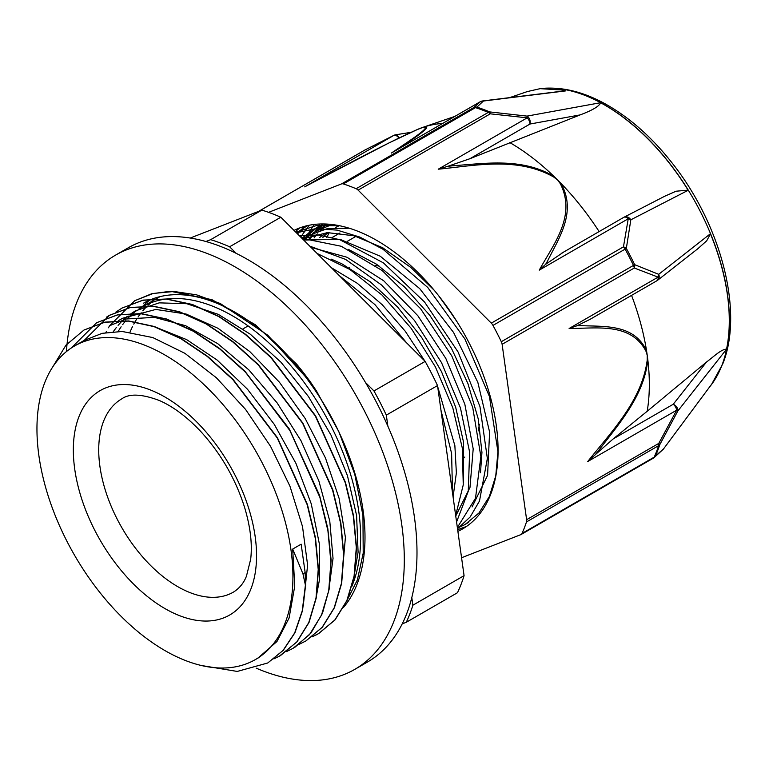 <?xml version="1.0" encoding="UTF-8"?>
<svg xmlns="http://www.w3.org/2000/svg" width="769" height="769" viewBox="0 0 769 769"><rect width="100%" height="100%" fill="white"/><g stroke="black" fill="none" stroke-linecap="round" stroke-linejoin="round"><path stroke-width="1.15" d="M346.377 601.675L357.383 579.884L363.208 553.142L362.949 515.374L354.759 474.242L338.879 431.755L316.405 390.892L310.993 382.808A190.106 109.756 -120 0 0 296.68 364.208L255.529 324.864L212.004 299.689L170.43 291.278L151.714 293.739L134.748 300.717M351.779 586.497A181.003 104.497 -120 0 0 302.755 380.549A181.003 104.497 -120 0 0 142.14 306.956A181.003 104.497 -120 0 0 138.833 309.023M136.776 310.445A181.003 104.497 -120 0 0 132.922 313.502M131.124 315.098A181.003 104.497 -120 0 0 127.596 318.635M125.876 320.577A181.003 104.497 -120 0 0 122.646 324.643M121.137 326.796A181.003 104.497 -120 0 0 118.224 331.42M160.067 296.623A181.003 104.497 -120 0 0 159.068 297.19L143.601 306.12M151.003 302.765A181.003 104.497 -120 0 0 148.023 305.351M146.264 307.052A181.003 104.497 -120 0 0 142.813 310.791M141.169 312.791A181.003 104.497 -120 0 0 138.055 317.03M136.565 319.308A181.003 104.497 -120 0 0 133.777 324.134M132.47 326.671A181.003 104.497 -120 0 0 130.038 332.102M354.038 576.414L358.085 552.152L356.585 515.403L347.425 475.598L331.045 435.177L308.484 396.602L281.041 362.286L250.377 334.275L218.329 314.377L186.809 303.717L159.173 302.861L135.19 310.964L128.961 315.069M127.116 316.501L123.376 319.76M121.54 321.557L118.09 325.335M116.455 327.334L113.303 331.631M187.05 661.129A181.003 104.497 -120 0 0 255.443 659.542A181.003 104.497 -120 0 0 255.443 450.547A181.003 104.497 -120 0 0 74.439 346.05A181.003 104.497 -120 0 0 51.388 505.416A181.003 104.497 -120 0 0 187.05 661.129M257.951 658.101L276.975 641.49L289.077 618.045L294.758 586.122L292.691 549.066L301.16 544.183L305.139 572.54L305.658 584.949L302.486 610.74L294.94 632.752L283.3 650.305L267.785 662.955M303.284 605.626L307.6 565.042L302.515 526.582L289.942 486.181L270.553 446.318L245.561 409.416L216.406 377.781L184.868 353.307L152.829 337.572L122.194 331.468L102.171 333.333L84.427 340.292M341.388 583.594L345.406 537.368L339.129 498.447L325.46 457.968L305.12 418.403L279.387 382.164L249.742 351.52L218.002 328.296L186.06 314.012L155.809 309.436L122.502 318.308L118.272 320.74M328.661 591.101L333.035 558.438L329.776 521.065L318.856 480.894L300.977 440.675L277.128 402.898L248.8 369.831L217.646 343.589L185.55 325.691L154.434 317.357L126.154 318.991L109.813 325.633M315.944 598.436L319.539 579.374L319.241 543.299L311.243 503.81L295.911 463.323L274.235 424.305L247.435 389.191L217.156 360.084L186.646 339.619L156.27 327.402M292.691 549.066L302.957 573.818L305.408 585.103L302.236 610.874L294.69 632.897L283.04 650.449L267.737 662.984L237.256 671.433L201.478 665.521M52.792 366.832L65.942 345.175L83.975 330.036L104.747 322.269L128.375 321.086L153.992 326.614L180.619 338.523L207.226 356.422L232.844 379.598L277.244 437.955L307.177 504.675L315.223 537.983L318.222 569.531L316.011 598.08L308.773 622.573L296.747 642L280.416 655.63L273.87 658.918M71.421 347.905L96.654 322.692L117.436 314.944L141.073 313.771L166.681 319.26L193.307 331.218L219.924 349.088L245.532 372.263L289.942 430.621L319.885 497.351L327.911 530.648L330.901 562.206L328.719 590.765L321.452 615.229L309.446 634.685L293.114 648.305L286.539 651.583M84.186 340.417L109.361 315.377L130.115 307.59L153.762 306.456L179.379 311.935L205.996 323.874L232.623 341.772L258.23 364.919L302.64 423.296L332.564 490.026L340.629 523.333L343.589 554.862L341.407 583.44L334.159 607.904L322.124 627.331L305.812 641L299.237 644.278M115.917 312.051L122.06 308.052L142.823 300.275L166.45 299.112L192.077 304.63L218.694 316.53L245.311 334.448L270.928 357.604L315.319 415.971L345.252 482.692L353.307 515.999L356.297 547.547L354.096 576.096L346.857 600.589L334.823 620.006L318.501 633.646L311.945 636.934M105.843 332.573L106.401 331.477M108.41 327.786L109.467 325.998M109.631 325.729L134.738 300.698L153.214 293.46L174.044 291.48L196.624 294.854L220.261 303.515L267.823 335.255L310.993 382.808M326.421 234.007L328.911 232.565M328.286 224.154A159.769 92.242 -120 0 0 327.517 224.673M324.499 226.951A159.769 92.242 -120 0 0 320.836 230.191M317.337 233.882A159.769 92.242 -120 0 0 314.117 237.919M355.288 236.352L354.144 235.795M83.975 330.026L104.997 322.115L128.625 320.952L154.242 326.469L180.869 338.37L207.486 356.278L233.103 379.444L277.494 437.811L307.427 504.531L315.482 537.839L318.472 569.387L316.261 597.936L309.032 622.429L296.997 641.846L279.147 656.341M96.663 322.701L117.57 314.819L141.044 313.598L166.488 318.981L192.952 330.728L219.434 348.357L244.946 371.254L289.327 429.025L319.539 495.294L327.805 528.466L331.122 559.995L329.305 588.631L322.461 613.316L310.897 633.098L294.998 647.171M106.497 317.136L109.611 315.223L130.374 307.456L154.021 306.312L179.629 311.781L206.246 323.739L232.872 341.619L258.48 364.785L302.899 423.142L332.833 489.882L340.869 523.18L343.839 554.728L341.676 583.296L334.4 607.75L322.384 627.206L306.062 640.837M122.05 308.042L143.063 300.112L166.71 298.987L192.327 304.466L218.944 316.395L245.561 334.304L271.178 357.441L315.588 415.827L345.512 482.548L353.577 515.855L356.537 547.393L354.355 575.962L347.107 600.426L335.073 619.862L318.76 633.521L316.03 635.002M307.513 225.596L296.459 232.844M457.43 528.14L465.062 524.525L479 512.961L489.353 496.524L495.765 475.857L497.937 451.691L489.44 396.506L464.889 338.956L427.679 287.395L383.01 249.271L359.805 237.063L337.11 230.114L315.723 228.681L296.392 232.786M457.344 527.524L475.502 498.245L480.865 456.594L472.704 407.31L451.855 356.076L420.585 308.705L382.299 270.64L341.253 246.263L301.967 238.342M455.661 515.48L463.255 484.874L462.313 448.067L452.778 407.724L435.35 366.813L411.184 328.325L382.02 295.065L349.885 269.467L317.088 253.443M468.292 522.507L465.062 524.525M339.687 225.759L316.367 225.586L295.854 232.238M457.517 528.726L470.138 516.999L479.5 500.994L487.363 458.439L479.952 406.561L458.132 352.087L424.555 302.025L383.366 262.844L339.715 239.659L318.674 235.064L299.064 235.449M456.575 521.997L468.254 491.314L469.619 452.134L460.458 407.945L441.56 362.718L414.472 320.471L381.539 284.982L345.589 259.413L309.734 246.109M452.499 492.785L451.614 453.489L440.964 410.242M406.657 342.916L374.916 304.582L339.187 275.523M349.203 228.201L327.344 228.643L308.234 235.593L302.505 238.89M304.188 238.159L302.794 239.169M472.079 506.944L487.575 475.386L489.603 432.063L477.847 382.395L453.604 332.506L419.72 288.635L380.28 256.231L339.985 239.303L303.678 240.053M455.738 516.009L469.994 487.431L473.195 448.904L464.861 404.34L445.799 358.383L417.855 315.742L383.769 280.82L346.954 257.24L311.051 247.416M453.076 496.957L456.373 472.848L454.863 445.636L437.657 386.557M424.911 361.142L405.234 331.218L382.318 304.812L357.287 283.29L331.362 267.708M366.236 302.534L380.732 317.011M331.41 259.191L341.897 263.825L370.389 281.896L397.525 306.946L421.681 337.485L441.473 371.59L455.661 407.176L463.505 442.05L463.447 482.74M348.367 249.367L376.512 264.209L404.359 286.76L429.852 315.377L451.461 348.357L467.946 383.635L478.28 419.038L481.942 452.403L480.49 472.752M302.573 238.948L327.421 232.623L354.153 235.795L382.529 247.685L410.848 267.449L434.254 290.317M304.918 239.707L308.657 236.323M312.608 233.315L316.693 230.71L332.17 224.529M236.208 253.366L229.614 246.782L280.82 217.223L425.161 361.392L373.965 390.95L365.477 382.472M387.864 426.17L386.326 415.125L437.523 385.567L464.072 575.654L412.876 605.213L411.8 597.571M190.212 238.044L261.854 210.11L210.658 239.668L205.929 241.514M402.216 623.87L406.272 622.284L457.468 592.726A241.264 139.295 -120 0 0 464.072 575.654M406.272 622.284A241.264 139.295 -120 0 0 412.876 605.213M280.82 217.223A241.264 139.295 -120 0 0 261.854 210.11M229.614 246.782A241.264 139.295 -120 0 0 210.658 239.668M386.326 415.125A241.264 139.295 -120 0 0 373.965 390.95M437.523 385.567A241.264 139.295 -120 0 0 425.161 361.392M463.419 458.372A111.601 64.433 -120 0 0 464.803 457.055M478.174 430.948A111.601 64.433 -120 0 0 479.308 424.517M379.502 266.247A111.601 64.433 -120 0 0 375.301 265.363M349.337 267.775A111.601 64.433 -120 0 0 348.097 268.333M496.245 427.881A134.633 77.736 -120 0 0 496.332 425.824M383.116 248.012A134.633 77.736 -120 0 0 378.531 246.522M339.312 225.682A153.069 88.377 -120 0 0 335.274 227.711M328.084 232.594A153.069 88.377 -120 0 0 322.884 237.419M326.69 232.671A153.069 88.377 -120 0 0 319.779 237.477M328.613 224.183A159.769 92.242 -120 0 0 323.441 226.797L316.693 230.7M320.154 228.864A159.769 92.242 -120 0 0 316.319 231.729M312.627 235.035A159.769 92.242 -120 0 0 309.186 238.707M496.543 430.14A135.238 78.082 -120 0 0 496.659 428.295M380.78 246.724A135.238 78.082 -120 0 0 376.848 245.542M457.882 531.36A171.449 98.99 -120 0 0 462.563 528.937A171.449 98.99 -120 0 0 490.728 494.207A171.449 98.99 -120 0 0 443.723 302.313A171.449 98.99 -120 0 0 294.027 230.412M466.495 526.448L457.651 529.687M295.354 231.738L299.622 227.96M315.319 231.536L317.501 227.509M317.722 227.134L319.664 224.01M314.3 224.433L308.955 232.459M307.244 235.574L306.812 236.4M306.418 237.188L305.466 239.169M300.669 237.044L309.186 225.24M304.255 226.432L297.526 233.911M303.409 239.784L305.216 237.698M305.956 236.9L316.405 228.047M319.596 226.067L323.614 223.952M320.067 230.421L322.23 227.893M323.009 227.057L325.662 224.385M326.787 237.534L329.199 232.565M451.288 313.368L438.455 295.469M451.278 313.377L457.219 322.067M497.754 460.343L497.581 461.89M301.871 238.255L313.175 229.777L326.777 224.058M310.378 238.477L313.002 234.93M316.53 230.806L322.038 225.605M341.523 183.906A5.989 3.451 60 0 1 343.339 183.926L475.492 107.631A5.989 3.451 -120 0 0 473.675 107.612L341.523 183.906L268.583 212.34M481.855 101.143A5.989 3.941 -97 0 1 482.49 100.979A5.989 3.941 -97 0 0 482.49 100.979A5.989 3.941 -97 0 1 483.403 101.027L476.915 107.122A5.989 4.114 108 0 0 475.492 107.631A222.116 128.24 60 0 1 488.267 112.418A5.989 3.883 -67 0 1 489.67 111.909A221.799 128.058 -120 0 0 476.915 107.122A5.989 5.671 -129.4 0 0 473.675 107.612L480.51 101.604A5.989 5.816 45.6 0 1 483.403 101.027L565.475 90.925A190.385 108.141 -97.3 0 0 561.812 89.973L540.126 88.666L527.342 91.569L509.636 97.634M447.596 166.364L438.234 169.199L527.198 117.84L490.276 113.831A5.989 3.451 -120 0 0 488.267 112.418L356.114 188.722A5.989 3.451 60 0 1 358.123 190.135L490.276 113.831A5.989 1.557 -86.1 0 0 489.67 111.909L527.005 116.109A5.989 1.134 98.9 0 1 527.198 117.84A5.989 3.451 60 0 1 529.985 124.03A5.989 4.393 -100.3 0 0 527.005 116.109L600.512 102.719A176.082 101.662 60 0 1 600.637 102.777A176.082 101.662 60 0 1 688.101 190.135A176.082 101.662 60 0 1 688.188 190.279L630.83 219.809A5.989 4.845 -117.3 0 0 624.053 217.194A5.989 4.845 -117.3 0 0 624.034 217.204A5.989 4.845 -117.3 0 0 623.89 217.281M663.57 448.875A5.989 3.672 -143.4 0 0 663.618 448.817A5.989 3.672 -143.4 0 0 663.666 448.74L655.351 456.132A221.799 128.058 -120 0 0 657.697 450.519A221.799 128.058 -120 0 0 659.792 444.645L677.797 411.05L726.532 349.203A176.082 101.662 60 0 0 726.561 349.078A176.082 101.662 60 0 0 710.469 233.901L706.701 240.812L697.637 248.887M713.267 382.02L713.392 381.847A176.082 101.662 60 0 1 711.508 384.51A176.082 101.662 60 0 1 709.566 386.999M710.469 233.901A176.082 101.662 60 0 0 710.412 233.747L658.697 274.322L634.656 264.671A221.799 128.058 -120 0 0 626.331 248.406L630.83 219.809A5.989 3.932 5.1 0 0 628.244 218.761L623.457 246.849L491.304 323.143L358.123 190.135M258.72 211.331L365.015 149.965M393.949 135.354A5.989 0.654 63.4 0 0 393.872 135.354A5.989 0.654 63.4 0 0 393.843 135.392L304.697 186.857C340.369 168.036 383.097 144.899 416.606 129.846A5.989 4.22 -113 0 1 416.99 129.653L416.99 129.653A5.989 4.22 -113 0 1 417.183 129.577A208.12 120.156 60 0 1 418.115 129.173A208.12 120.156 60 0 1 420.047 128.385A208.12 120.156 60 0 1 422.844 127.366A208.12 120.156 60 0 1 422.969 127.318A5.989 5.383 71.4 0 0 422.219 127.654C434.485 124.866 408.06 141.65 391.363 153.069L394.555 151.224M461.563 557.746L520.834 534.638A5.989 3.451 60 0 0 521.113 534.503L653.266 458.209A5.989 3.451 -120 0 0 654.188 457.151A5.989 4.508 24.2 0 0 655.351 456.132A5.989 5.671 -129.4 0 1 653.429 458.103M526.621 519.69A5.989 3.451 60 0 1 526.477 521.94L658.639 445.645A5.989 3.451 -120 0 0 658.773 443.396L526.621 519.69L502.119 344.31L634.281 268.016A5.989 4.451 -73.4 0 0 634.656 264.671A5.989 0.634 -25.7 0 1 633.464 265.411L501.311 341.705A5.989 3.451 60 0 1 502.119 344.31M587.708 461.563L595.091 454.873A540.655 361.69 110.8 0 0 598.167 451.134C617.795 425.19 644.143 396.285 647.815 359.825A5.989 2.163 -179.9 0 1 647.219 360.075C641.904 401.13 610.586 432.562 587.708 461.563L676.672 410.194L658.773 443.396A5.989 1.115 -149.7 0 1 659.792 444.645A5.989 4.345 -161.8 0 1 658.639 445.645A222.116 128.24 60 0 1 654.188 457.151L522.036 533.446A5.989 3.451 60 0 1 521.113 534.503M676.672 410.194A5.989 0.625 26 0 1 677.797 411.05A5.989 4.172 -141.8 0 0 673.24 404.254A5.989 3.451 60 0 1 676.672 410.194M713.392 381.847L663.666 448.74A5.989 5.873 41.7 0 1 663.282 449.221A5.989 5.873 41.7 0 1 663.282 449.231A5.989 5.873 41.7 0 1 663.234 449.279M491.304 323.143A5.989 3.451 60 0 1 492.977 325.412L625.13 249.118A5.989 3.451 -120 0 0 623.457 246.849A5.989 3.999 -166.4 0 1 626.331 248.406L625.13 249.118A222.116 128.24 60 0 1 633.464 265.411A5.989 3.451 -120 0 1 634.281 268.016L658.091 277.128L569.118 328.498C596.206 328.536 630.791 322.086 645.989 351.25A5.989 3.364 -17 0 0 646.546 350.731C633.925 323.653 604.146 326.777 580.653 325.623M658.697 274.322A5.989 4.441 116.2 0 1 658.091 277.128A5.989 3.451 60 0 1 656.918 280.743A5.989 5.989 0 0 0 657.61 280.272A5.989 4.797 -128.1 0 0 658.697 274.322M522.036 533.446A222.116 128.24 -120 0 0 526.477 521.94M577.067 325.729L569.118 328.498M580.643 325.662A540.655 362.949 110.5 0 0 577.058 325.748L590.217 319.26M657.159 280.579A5.989 4.797 -128.1 0 0 657.61 280.281A5.989 4.797 -128.1 0 0 657.61 280.272L698.588 248.137M631.56 295.383A197.47 114.004 60 0 1 646.546 350.731A197.47 114.004 60 0 1 647.229 355.297A197.47 114.004 60 0 1 647.815 359.825A197.47 114.004 60 0 1 647.19 411.271L706.48 362.064C714.411 356.095 720.938 349.472 726.561 349.078M706.48 362.064L673.24 404.254L613.162 438.936L595.091 454.873M438.234 169.199C474.262 165.816 516.662 156.242 553.593 176.947A5.989 1.432 -53.1 0 1 554.103 176.524C521.853 157.136 484.086 163.643 452.297 165.806A540.655 400.716 20.8 0 0 447.596 166.373L469.897 158.722L529.985 124.03L580.124 114.908L469.897 158.722M600.637 102.786C599.138 106.314 592.303 110.361 580.124 114.908M599.138 231.575A197.47 114.004 -120 0 0 561.005 183.426A5.989 2.624 143.7 0 0 560.293 183.637C576.769 216.204 553.113 244.657 539.28 270.13L545.654 264.305A540.655 401.639 21.2 0 0 547.576 260.989C558.717 238.227 577.077 212.244 561.005 183.426A197.47 114.004 -120 0 0 557.573 179.936A197.47 114.004 -120 0 0 554.103 176.524A197.47 114.004 -120 0 0 509.828 142.592M623.563 217.502A5.989 3.451 60 0 1 623.803 217.329A5.989 3.451 60 0 1 628.244 218.761L539.28 270.13M664.772 196.21L676.057 191.221L688.101 190.135M563.475 252.184L545.644 264.305M501.311 341.705A222.116 128.24 -120 0 0 492.977 325.412M308.321 184.925L304.697 186.857M563.523 91.002L565.475 90.925M400.466 147.85C414.203 138.112 435.312 124.155 422.96 127.327A208.12 120.156 60 0 1 442.646 123.434M356.114 188.722A222.116 128.24 -120 0 0 343.339 183.926M613.162 438.936L647.19 411.271M143.39 303.255A183.58 105.997 60 0 1 317.241 393.468A183.58 105.997 60 0 1 343.541 607.347M149.955 299.968A183.58 105.997 -120 0 0 142.025 307.033M256.164 668.136A239.178 138.084 -120 0 0 354.769 669.376A239.178 138.084 -120 0 0 354.769 393.199A239.178 138.084 -120 0 0 115.59 255.116A239.178 138.084 -120 0 0 66.451 351.558M115.59 255.116L128.288 247.781A239.178 138.084 60 0 1 367.457 385.875A239.178 138.084 60 0 1 367.457 662.051L354.769 669.376M331.429 237.919L339.888 233.036M305.158 572.549L302.957 573.818M180.773 616.123A129.548 74.795 -120 0 0 235.17 475.425A129.548 74.795 -120 0 0 78.89 416.846A129.548 74.795 -120 0 0 180.773 616.123M191.27 593.091A111.601 64.433 -120 0 0 233.43 592.111C239.457 588.323 243.792 583.008 246.445 576.173L250.675 559.246C252.443 544.346 250.463 527.236 244.744 507.905C235.756 479.298 221.155 453.883 200.92 431.669C187.04 416.923 173.169 406.532 159.308 400.495C141.871 393.949 129.384 393.392 121.838 398.823A111.601 64.433 -120 0 0 107.622 497.082A111.601 64.433 -120 0 0 191.27 593.091M391.363 153.069L480.51 101.604A5.989 3.451 60 0 0 480.231 101.739L392.911 152.147M416.606 129.846L422.219 127.654M258.586 211.388L364.727 150.109A5.989 5.989 0 0 1 364.967 149.974L393.843 135.392A5.989 3.451 60 0 1 398.678 137.699A5.989 2.855 -99.1 0 0 395.622 134.796A5.989 5.989 0 0 0 393.872 135.354L364.996 149.955A5.989 3.451 -120 0 0 364.727 150.109A5.989 3.451 -120 0 0 364.468 150.282M711.565 384.433A176.005 101.614 -120 0 0 711.623 384.356A176.005 101.614 -120 0 0 721.841 365.535A176.005 101.614 -120 0 0 684.15 183.666A176.005 101.614 -120 0 0 540.857 88.579L540.126 88.666M553.593 176.947L557.573 179.936L560.293 183.637M652.996 458.343A5.989 3.451 -120 0 0 653.266 458.209A5.989 5.989 0 0 0 653.91 457.776M645.989 351.25L647.229 355.297L647.219 360.075M393.555 140.65L400.053 137.478M479.981 101.912A5.989 3.451 60 0 1 480.231 101.739A5.989 5.989 0 0 1 482.49 100.979L563.975 90.944M84.417 340.283L74.439 346.05M259.066 657.447L255.443 659.542M307.196 225.663L304.697 227.115M248.089 325.931L242.985 328.882M355.557 236.592L347.55 241.206M313.166 229.768L319.587 226.057M540.857 88.579C561.12 86.493 582.22 91.396 604.155 103.277C628.398 116.571 650.737 136.084 671.174 161.807C720.563 223.298 744.171 311.137 722.745 363.92L711.508 384.51M713.344 381.924L663.618 448.808A5.989 5.989 0 0 1 663.282 449.231L654.073 457.651M589.515 319.654L656.918 280.743M665.223 195.98L624.044 217.204A5.989 5.989 0 0 0 623.822 217.319L561.293 253.414M306.37 185.944L389.056 142.89L418.115 129.173M395.747 134.777L410.886 132.355M454.806 116.417L422.844 127.366"/></g></svg>
